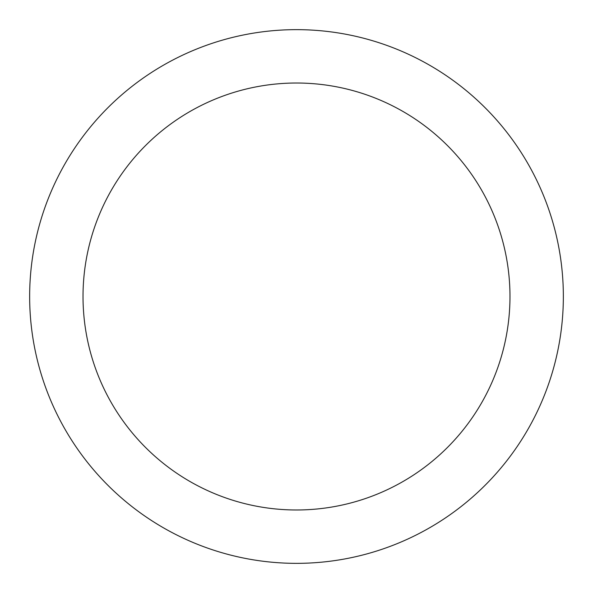 <?xml version="1.0" encoding="UTF-8"?>
<svg xmlns="http://www.w3.org/2000/svg" width="593" height="593" viewBox="0 0 593 593"><rect width="100%" height="100%" fill="white"/><g stroke="black" fill="none" stroke-linecap="round" stroke-linejoin="round"><path stroke-width="0.89" d="M296.5 29.65A266.85 266.85 0 0 1 563.35 296.5A266.85 266.85 0 0 1 296.5 563.35A266.85 266.85 0 0 1 29.65 296.5A266.85 266.85 0 0 1 296.5 29.65M296.5 509.98A213.48 213.48 0 0 1 83.02 296.5A213.48 213.48 0 0 1 296.5 83.02A213.48 213.48 0 0 1 509.98 296.5A213.48 213.48 0 0 1 296.5 509.98"/></g></svg>
